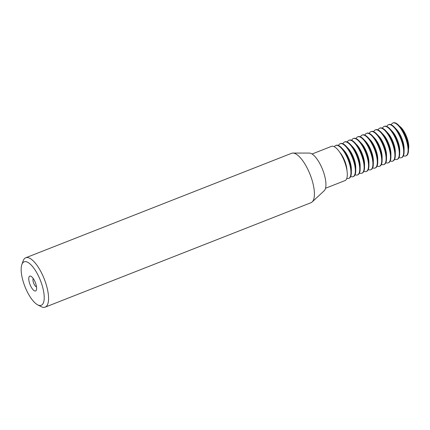 <?xml version="1.0" encoding="UTF-8"?>
<svg xmlns="http://www.w3.org/2000/svg" width="430" height="430" viewBox="0 0 430 430"><rect width="100%" height="100%" fill="white"/><g stroke="black" fill="none" stroke-linecap="round" stroke-linejoin="round"><path stroke-width="0.64" d="M399.481 126.189A13.69 4.88 68.5 0 1 406.549 136.649A13.69 4.88 68.5 0 1 408.489 149.119M403.431 155.757A17.695 6.31 -111.5 0 0 405.807 155.95L406.221 155.789A17.695 6.31 -111.5 0 0 406.404 155.708A17.695 6.31 -111.5 0 0 408.489 150.038L408.5 146.829A13.69 4.88 -111.5 0 0 401.045 127.86L398.852 125.517A17.695 6.31 -111.5 0 0 393.278 122.846L392.864 123.012A17.695 6.31 -111.5 0 0 392.681 123.093A17.695 6.31 -111.5 0 0 391.257 124.77M312.062 153.999L331.487 146.367A18.404 6.563 68.5 0 1 344.22 160.82A18.404 6.563 68.5 0 1 345.139 180.541A18.404 6.563 68.5 0 1 344.951 180.621L325.521 188.259M21.839 264.622L23.129 260.951A26.536 9.46 68.5 0 1 25.477 257.882A26.536 9.46 68.5 0 1 25.757 257.758L291.599 153.3A26.536 9.46 68.5 0 1 292.916 153.064A26.536 9.46 68.5 0 1 310.111 174.537A26.536 9.46 68.5 0 1 312.137 201.976A26.536 9.46 68.5 0 1 311.282 202.573A26.536 9.46 68.5 0 1 311.008 202.697L45.161 307.154A26.536 9.46 68.5 0 1 41.065 306.601L37.625 304.795A23.349 8.326 -111.5 0 0 41.468 305.166A23.349 8.326 -111.5 0 0 40.162 279.812A23.349 8.326 -111.5 0 0 23.908 261.918A23.349 8.326 -111.5 0 0 21.839 264.622A23.349 8.326 -111.5 0 0 24.94 286.59A23.349 8.326 -111.5 0 0 37.625 304.795M25.757 257.758A26.536 9.46 68.5 0 1 44.107 278.602A26.536 9.46 68.5 0 1 45.435 307.031A26.536 9.46 68.5 0 1 45.161 307.154M29.692 276.167A7.966 2.838 -111.5 0 0 30.138 284.816A7.966 2.838 -111.5 0 0 35.685 290.922A7.966 2.838 -111.5 0 0 36.485 289.675A7.966 2.838 -111.5 0 0 35.33 282.505A7.966 2.838 -111.5 0 0 31.299 276.469A7.966 2.838 -111.5 0 0 29.692 276.167M33.25 278.538A4.547 1.623 -111.5 0 0 33.669 283.16A4.547 1.623 -111.5 0 0 36.507 286.832M346.967 170.533A13.69 4.88 -111.5 0 0 339.834 152.381M346.779 178.391A17.695 6.31 -111.5 0 0 348.676 178.402A17.695 6.31 -111.5 0 0 348.859 178.321A17.695 6.31 -111.5 0 0 347.972 159.358A17.695 6.31 -111.5 0 0 335.733 145.458A17.695 6.31 -111.5 0 0 335.545 145.539A17.695 6.31 -111.5 0 0 334.352 146.754M348.676 178.402L349.085 178.24A17.695 6.31 -111.5 0 0 349.267 178.154A17.695 6.31 -111.5 0 0 351.353 172.489A17.695 6.31 -111.5 0 0 341.721 147.968A17.695 6.31 -111.5 0 0 336.142 145.297L335.733 145.458M351.353 172.489L351.369 169.275A13.69 4.88 -111.5 0 0 343.914 150.306L341.721 147.968M350.697 176.483A17.695 6.31 -111.5 0 0 353.068 176.671A17.695 6.31 -111.5 0 0 353.25 176.59A17.695 6.31 -111.5 0 0 352.369 157.633A17.695 6.31 -111.5 0 0 340.125 143.733A17.695 6.31 -111.5 0 0 339.942 143.814A17.695 6.31 -111.5 0 0 338.517 145.49M353.068 176.671L353.481 176.51A17.695 6.31 -111.5 0 0 353.664 176.429A17.695 6.31 -111.5 0 0 355.75 170.758A17.695 6.31 -111.5 0 0 346.112 146.238A17.695 6.31 -111.5 0 0 340.538 143.572L340.125 143.733M355.75 170.758L355.76 167.549A13.69 4.88 -111.5 0 0 348.311 148.581L346.112 146.238M355.089 174.752A17.695 6.31 -111.5 0 0 357.464 174.946A17.695 6.31 -111.5 0 0 357.647 174.865A17.695 6.31 -111.5 0 0 356.76 155.907A17.695 6.31 -111.5 0 0 344.521 142.007A17.695 6.31 -111.5 0 0 344.339 142.088A17.695 6.31 -111.5 0 0 342.914 143.765M357.464 174.946L357.878 174.784A17.695 6.31 -111.5 0 0 358.061 174.704A17.695 6.31 -111.5 0 0 360.146 169.033A17.695 6.31 -111.5 0 0 350.509 144.512A17.695 6.31 -111.5 0 0 344.935 141.841L344.521 142.007M360.146 169.033L360.157 165.824A13.69 4.88 -111.5 0 0 352.702 146.856L350.509 144.512M359.485 173.027A17.695 6.31 -111.5 0 0 361.861 173.22A17.695 6.31 -111.5 0 0 362.044 173.139A17.695 6.31 -111.5 0 0 361.157 154.182A17.695 6.31 -111.5 0 0 348.913 140.277A17.695 6.31 -111.5 0 0 348.73 140.357A17.695 6.31 -111.5 0 0 347.306 142.034M361.861 173.22L362.27 173.059A17.695 6.31 -111.5 0 0 362.452 172.978A17.695 6.31 -111.5 0 0 364.538 167.308A17.695 6.31 -111.5 0 0 354.906 142.787A17.695 6.31 -111.5 0 0 349.327 140.115L348.913 140.277M364.538 167.308L364.554 164.099A13.69 4.88 -111.5 0 0 357.099 145.13L354.906 142.787M363.877 171.301A17.695 6.31 -111.5 0 0 366.252 171.495A17.695 6.31 -111.5 0 0 366.435 171.409A17.695 6.31 -111.5 0 0 365.554 152.451A17.695 6.31 -111.5 0 0 353.31 138.551A17.695 6.31 -111.5 0 0 353.127 138.632A17.695 6.31 -111.5 0 0 351.702 140.309M366.252 171.495L366.666 171.333A17.695 6.31 -111.5 0 0 366.849 171.248A17.695 6.31 -111.5 0 0 368.935 165.577A17.695 6.31 -111.5 0 0 359.297 141.061A17.695 6.31 -111.5 0 0 353.723 138.39L353.31 138.551M368.935 165.577L368.945 162.368A13.69 4.88 -111.5 0 0 361.496 143.4L359.297 141.061M368.273 169.571A17.695 6.31 -111.5 0 0 370.649 169.764A17.695 6.31 -111.5 0 0 370.832 169.683A17.695 6.31 -111.5 0 0 369.945 150.726A17.695 6.31 -111.5 0 0 357.706 136.826A17.695 6.31 -111.5 0 0 357.523 136.907A17.695 6.31 -111.5 0 0 356.099 138.584M370.649 169.764L371.063 169.603A17.695 6.31 -111.5 0 0 371.246 169.522A17.695 6.31 -111.5 0 0 373.326 163.851A17.695 6.31 -111.5 0 0 363.694 139.331A17.695 6.31 -111.5 0 0 358.12 136.665L357.706 136.826M373.326 163.851L373.342 160.643A13.69 4.88 -111.5 0 0 365.887 141.674L363.694 139.331M372.67 167.845A17.695 6.31 -111.5 0 0 375.046 168.039A17.695 6.31 -111.5 0 0 375.229 167.958A17.695 6.31 -111.5 0 0 374.342 149A17.695 6.31 -111.5 0 0 362.098 135.095A17.695 6.31 -111.5 0 0 361.915 135.181A17.695 6.31 -111.5 0 0 360.49 136.853M375.046 168.039L375.454 167.877A17.695 6.31 -111.5 0 0 375.637 167.797A17.695 6.31 -111.5 0 0 377.723 162.126A17.695 6.31 -111.5 0 0 368.091 137.605A17.695 6.31 -111.5 0 0 362.512 134.934L362.098 135.095M377.723 162.126L377.733 158.917A13.69 4.88 -111.5 0 0 370.284 139.949L368.091 137.605M377.062 166.12A17.695 6.31 -111.5 0 0 379.437 166.313A17.695 6.31 -111.5 0 0 379.62 166.233A17.695 6.31 -111.5 0 0 378.739 147.275A17.695 6.31 -111.5 0 0 366.494 133.37A17.695 6.31 -111.5 0 0 366.312 133.451A17.695 6.31 -111.5 0 0 364.887 135.127M379.437 166.313L379.851 166.152A17.695 6.31 -111.5 0 0 380.034 166.071A17.695 6.31 -111.5 0 0 382.119 160.401A17.695 6.31 -111.5 0 0 372.482 135.88A17.695 6.31 -111.5 0 0 366.908 133.209L366.494 133.37M382.119 160.401L382.13 157.192A13.69 4.88 -111.5 0 0 374.675 138.218L372.482 135.88M381.458 164.394A17.695 6.31 -111.5 0 0 383.834 164.588A17.695 6.31 -111.5 0 0 384.017 164.502A17.695 6.31 -111.5 0 0 383.13 145.544A17.695 6.31 -111.5 0 0 370.891 131.644A17.695 6.31 -111.5 0 0 370.708 131.725A17.695 6.31 -111.5 0 0 369.284 133.402M383.834 164.588L384.248 164.421A17.695 6.31 -111.5 0 0 384.431 164.341A17.695 6.31 -111.5 0 0 386.511 158.67A17.695 6.31 -111.5 0 0 376.879 134.149A17.695 6.31 -111.5 0 0 371.3 131.483L370.891 131.644M386.511 158.67L386.527 155.461A13.69 4.88 -111.5 0 0 379.072 136.493L376.879 134.149M385.855 162.664A17.695 6.31 -111.5 0 0 388.225 162.857A17.695 6.31 -111.5 0 0 388.414 162.776A17.695 6.31 -111.5 0 0 387.527 143.819A17.695 6.31 -111.5 0 0 375.283 129.919A17.695 6.31 -111.5 0 0 375.1 130A17.695 6.31 -111.5 0 0 373.675 131.677M388.225 162.857L388.639 162.696A17.695 6.31 -111.5 0 0 388.822 162.615A17.695 6.31 -111.5 0 0 390.908 156.945A17.695 6.31 -111.5 0 0 381.276 132.424A17.695 6.31 -111.5 0 0 375.696 129.752L375.283 129.919M390.908 156.945L390.918 153.736A13.69 4.88 -111.5 0 0 383.469 134.767L381.276 132.424M390.246 160.938A17.695 6.31 -111.5 0 0 392.622 161.132A17.695 6.31 -111.5 0 0 392.805 161.051A17.695 6.31 -111.5 0 0 391.918 142.094A17.695 6.31 -111.5 0 0 379.679 128.188A17.695 6.31 -111.5 0 0 379.496 128.274A17.695 6.31 -111.5 0 0 378.072 129.946M392.622 161.132L393.036 160.971A17.695 6.31 -111.5 0 0 393.219 160.89A17.695 6.31 -111.5 0 0 395.304 155.219A17.695 6.31 -111.5 0 0 385.667 130.698A17.695 6.31 -111.5 0 0 380.093 128.027L379.679 128.188M395.304 155.219L395.315 152.01A13.69 4.88 -111.5 0 0 387.86 133.042L385.667 130.698M394.643 159.213A17.695 6.31 -111.5 0 0 397.019 159.406A17.695 6.31 -111.5 0 0 397.202 159.326A17.695 6.31 -111.5 0 0 396.315 140.363A17.695 6.31 -111.5 0 0 384.076 126.463A17.695 6.31 -111.5 0 0 383.893 126.544A17.695 6.31 -111.5 0 0 382.469 128.221M397.019 159.406L397.427 159.245A17.695 6.31 -111.5 0 0 397.616 159.159A17.695 6.31 -111.5 0 0 399.696 153.494A17.695 6.31 -111.5 0 0 390.064 128.973A17.695 6.31 -111.5 0 0 384.485 126.302L384.076 126.463M399.04 157.487A17.695 6.31 -111.5 0 0 401.41 157.676L401.824 157.514A17.695 6.31 -111.5 0 0 402.007 157.434A17.695 6.31 -111.5 0 0 404.092 151.763L404.103 148.554A13.69 4.88 -111.5 0 0 396.654 129.586L394.46 127.242A17.695 6.31 -111.5 0 0 388.881 124.576L388.467 124.738A17.695 6.31 -111.5 0 0 388.285 124.818A17.695 6.31 -111.5 0 0 386.86 126.495M404.092 151.763A17.695 6.31 -111.5 0 0 394.46 127.242M405.807 155.95A17.695 6.31 -111.5 0 0 405.99 155.87A17.695 6.31 -111.5 0 0 405.103 136.912A17.695 6.31 -111.5 0 0 392.864 123.012M408.489 150.038A17.695 6.31 -111.5 0 0 398.852 125.517M399.696 153.494L399.712 150.28A13.69 4.88 -111.5 0 0 392.257 131.311L390.064 128.973M401.41 157.676A17.695 6.31 -111.5 0 0 401.593 157.595A17.695 6.31 -111.5 0 0 400.712 138.637A17.695 6.31 -111.5 0 0 388.467 124.738M292.916 153.064L309.363 153.069A20.452 7.294 68.5 0 1 322.618 169.624A20.452 7.294 68.5 0 1 324.182 190.775L312.137 201.976"/></g></svg>
